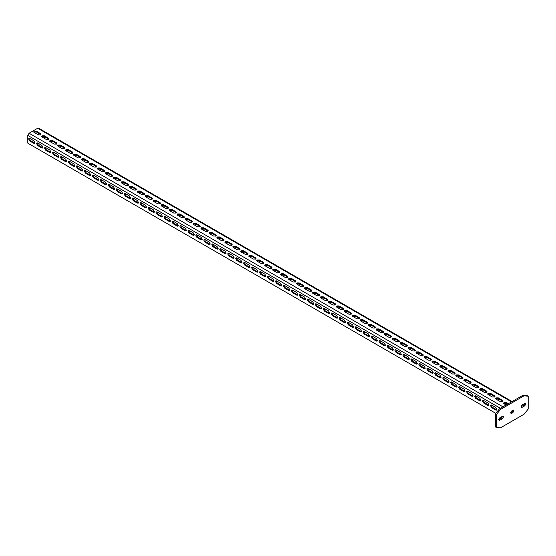 <?xml version="1.0" encoding="UTF-8"?>
<svg xmlns="http://www.w3.org/2000/svg" width="556" height="556" viewBox="0 0 556 556"><rect width="100%" height="100%" fill="white"/><g stroke="black" fill="none" stroke-linecap="round" stroke-linejoin="round"><path stroke-width="0.83" d="M523.029 395.226L499.448 408.841L495.306 413.991L495.306 426.862L496.341 427.46L496.341 414.588L500.483 409.438L524.065 395.823L523.029 395.226L527.164 395.594L528.2 396.192L528.2 409.07L524.065 414.22L500.483 427.828L496.341 427.46M501.442 418.084L498.732 419.648L499.768 420.246L499.038 420.315L498.732 419.648L499.768 417.848L502.478 416.291L501.442 418.084L502.478 418.682L499.768 420.246M511.791 412.1L510.679 412.747L511.715 413.344L510.985 413.421L510.679 412.747L511.715 410.953L512.827 410.307L511.791 412.1L512.827 412.698L511.715 413.344M523.738 405.206L521.035 406.77L522.07 407.367L521.333 407.437L521.035 406.77L522.07 404.976L524.774 403.413L523.738 405.206L524.774 405.804L522.07 407.367M499.448 408.841L500.483 409.438M495.306 413.991L496.341 414.588M524.065 395.823L528.2 396.192M502.478 416.291L503.208 416.215L503.514 416.889L502.478 418.682M512.827 410.307L513.563 410.238L513.862 410.905L512.827 412.698M524.774 403.413L525.51 403.343L525.809 404.01L524.774 405.804M40.873 134.601L40.546 133.593L41.005 134.232L40.546 134.879L38.315 134.879L38.315 133.037M48.838 139.202L48.504 138.187L48.97 138.833L48.504 139.48L46.28 139.48L42.138 137.089L41.672 136.442L42.138 135.796L44.369 135.796L44.369 136.533L41.811 136.811M56.802 143.802L56.469 142.788L56.934 143.434L56.469 144.073L54.245 144.073L50.103 141.683L49.637 141.043L50.103 140.397L52.333 140.397L52.333 141.134L49.776 141.412M64.76 148.396L64.433 147.389L64.899 148.028L64.433 148.674L62.209 148.674L58.067 146.284L57.602 145.637L58.067 144.998L60.291 144.998L60.291 145.735L57.741 146.006M72.725 152.997L72.398 151.983L72.864 152.629L72.398 153.275L70.167 153.275L66.032 150.884L65.566 150.238L66.032 149.592L68.256 149.592L68.256 150.328L65.698 150.606M80.689 157.591L80.363 156.583L80.828 157.23L80.363 157.869L78.132 157.869L73.997 155.478L73.531 154.832L73.997 154.193L76.221 154.193L76.221 154.929L73.663 155.2M88.654 162.192L88.328 161.184L88.793 161.824L88.328 162.47L86.097 162.47L81.954 160.079L81.496 159.433L81.954 158.787L84.185 158.787L84.185 159.523L81.628 159.801M96.619 166.793L96.292 165.778L96.758 166.425L96.292 167.064L94.061 167.064L89.919 164.673L89.46 164.034L89.919 163.388L92.15 163.388L92.15 164.124L89.592 164.402M104.584 171.387L104.257 170.379L104.723 171.019L104.257 171.665L102.026 171.665L97.884 169.274L97.425 168.628L97.884 167.988L100.115 167.988L100.115 168.725L97.557 168.996M112.548 175.988L112.222 174.973L112.687 175.62L112.222 176.266L109.991 176.266L105.849 173.875L105.39 173.229L105.849 172.582L108.079 172.582L108.079 173.319L105.522 173.597M120.513 180.589L120.186 179.574L120.645 180.22L120.186 180.86L117.955 180.86L113.813 178.469L113.354 177.83L113.813 177.183L116.044 177.183L116.044 177.92L113.487 178.191M128.478 185.183L128.151 184.175L128.61 184.814L128.151 185.461L125.92 185.461L121.778 183.07L121.319 182.424L121.778 181.784L124.009 181.784L124.009 182.514L121.451 182.792M136.442 189.784L136.116 188.769L136.574 189.415L136.116 190.055L133.885 190.055L129.743 187.664L129.284 187.024L129.743 186.378L131.974 186.378L131.974 187.115L129.416 187.393M144.407 194.378L144.08 193.37L144.539 194.009L144.08 194.656L141.849 194.656L137.707 192.265L137.249 191.618L137.707 190.979L139.938 190.979L139.938 191.716L137.381 191.987M152.372 198.978L152.045 197.964L152.504 198.61L152.045 199.256L149.814 199.256L145.672 196.866L145.213 196.219L145.672 195.573L147.903 195.573L147.903 196.31L145.345 196.588M160.336 203.579L160.01 202.565L160.469 203.211L160.01 203.85L157.779 203.85L153.637 201.46L153.178 200.82L153.637 200.174L155.868 200.174L155.868 200.911L153.31 201.189M168.301 208.173L167.975 207.166L168.433 207.805L167.975 208.451L165.744 208.451L161.601 206.061L161.136 205.414L161.601 204.775L163.832 204.775L163.832 205.505L161.275 205.783M176.266 212.774L175.939 211.76L176.398 212.406L175.939 213.045L173.708 213.045L169.566 210.655L169.1 210.015L169.566 209.369L171.797 209.369L171.797 210.105L169.239 210.383M184.231 217.368L183.904 216.36L184.363 217L183.904 217.646L181.673 217.646L177.531 215.255L177.065 214.609L177.531 213.97L179.762 213.97L179.762 214.706L177.204 214.977M191.869 220.954L192.327 221.601L191.869 222.247L189.638 222.247L185.495 219.856L185.03 219.21L185.495 218.564L187.726 218.564L191.869 220.954L191.869 221.691L187.726 219.3L185.169 219.578M199.833 225.555L200.292 226.202L199.833 226.841L197.602 226.841L193.46 224.45L192.995 223.811L193.46 223.165L195.691 223.165L199.833 225.555L199.833 226.292L195.691 223.901L193.134 224.179M207.791 230.156L208.257 230.796L207.791 231.442L205.567 231.442L201.425 229.051L200.959 228.405L201.425 227.765L203.656 227.765L207.791 230.156L207.791 230.886L203.656 228.495L201.098 228.773M215.756 234.75L216.221 235.396L215.756 236.036L213.532 236.036L209.39 233.645L208.924 233.006L209.39 232.359L211.621 232.359L215.756 234.75L215.756 235.487L211.621 233.096L209.063 233.374M223.72 239.351L224.186 239.99L223.72 240.637L221.49 240.637L217.354 238.246L216.889 237.6L217.354 236.96L219.578 236.96L223.72 239.351L223.72 240.088L219.578 237.697L217.021 237.968M231.685 243.945L232.151 244.591L231.685 245.238L229.454 245.238L225.319 242.847L224.853 242.201L225.319 241.554L227.543 241.554L231.685 243.945L231.685 244.682L227.543 242.291L224.985 242.569M239.65 248.546L240.116 249.192L239.65 249.832L237.419 249.832L233.277 247.441L232.818 246.801L233.277 246.155L235.508 246.155L239.65 248.546L239.65 249.283L235.508 246.892L232.95 247.17M247.615 253.147L248.08 253.786L247.615 254.433L245.384 254.433L241.241 252.042L240.783 251.395L241.241 250.756L243.472 250.756L247.615 253.147L247.615 253.883L243.472 251.486L240.915 251.764M255.579 257.741L256.045 258.387L255.579 259.033L253.348 259.033L249.206 256.636L248.747 255.996L249.206 255.35L251.437 255.35L255.579 257.741L255.579 258.477L251.437 256.087L248.88 256.365M263.544 262.342L264.01 262.988L263.544 263.627L261.313 263.627L257.171 261.237L256.712 260.59L257.171 259.951L259.402 259.951L263.544 262.342L263.544 263.078L259.402 260.688L256.844 260.959M271.509 266.936L271.974 267.582L271.509 268.228L269.278 268.228L265.136 265.837L264.677 265.191L265.136 264.545L267.366 264.545L271.509 266.936L271.509 267.672L267.366 265.281L264.809 265.56M279.473 271.536L279.932 272.183L279.473 272.822L277.242 272.822L273.1 270.431L272.642 269.792L273.1 269.146L275.331 269.146L279.473 271.536L279.473 272.273L275.331 269.882L272.774 270.16M287.438 276.137L287.897 276.777L287.438 277.423L285.207 277.423L281.065 275.032L280.606 274.386L281.065 273.747L283.296 273.747L287.438 276.137L287.438 276.874L283.296 274.483L280.738 274.754M295.403 280.731L295.861 281.378L295.403 282.024L293.172 282.024L289.03 279.633L288.571 278.987L289.03 278.341L291.261 278.341L295.403 280.731L295.403 281.468L291.261 279.077L288.703 279.355M303.368 285.332L303.826 285.979L303.368 286.618L301.137 286.618L296.994 284.227L296.536 283.588L296.994 282.941L299.225 282.941L303.368 285.332L303.368 286.069L299.225 283.678L296.668 283.949M311.332 289.933L311.791 290.573L311.332 291.219L309.101 291.219L304.959 288.828L304.5 288.182L304.959 287.535L307.19 287.535L311.332 289.933L311.332 290.663L307.19 288.272L304.632 288.55M319.297 294.527L319.756 295.173L319.297 295.813L317.066 295.813L312.924 293.422L312.465 292.783L312.924 292.136L315.155 292.136L319.297 294.527L319.297 295.264L315.155 292.873L312.597 293.151M327.262 299.128L327.72 299.767L327.262 300.414L325.031 300.414L320.888 298.023L320.423 297.377L320.888 296.737L323.119 296.737L327.262 299.128L327.262 299.865L323.119 297.474L320.562 297.745M335.226 303.722L335.685 304.368L335.226 305.015L332.995 305.015L328.853 302.624L328.387 301.977L328.853 301.331L331.084 301.331L335.226 303.722L335.226 304.459L331.084 302.068L328.526 302.346M343.191 308.323L343.65 308.969L343.191 309.609L340.96 309.609L336.818 307.218L336.352 306.578L336.818 305.932L339.049 305.932L343.191 308.323L343.191 309.06L339.049 306.669L336.491 306.94M351.156 312.924L351.614 313.563L351.156 314.209L348.925 314.209L344.783 311.819L344.317 311.172L344.783 310.533L347.013 310.533L351.156 312.924L351.156 313.654L347.013 311.263L344.456 311.541M359.447 318.532L359.113 317.518L359.579 318.164L359.113 318.803L356.889 318.803L352.747 316.413L352.282 315.773L352.747 315.127L354.978 315.127L354.978 315.864L352.421 316.142M367.412 323.126L367.078 322.119L367.544 322.758L367.078 323.404L364.854 323.404L360.712 321.014L360.246 320.367L360.712 319.728L362.943 319.728L362.943 320.464L360.385 320.736M375.376 327.727L375.043 326.713L375.508 327.359L375.043 328.005L372.819 328.005L368.677 325.614L368.211 324.968L368.677 324.322L370.901 324.322L370.901 325.058L368.35 325.336M383.334 332.328L383.008 331.313L383.473 331.96L383.008 332.599L380.777 332.599L376.641 330.208L376.176 329.569L376.641 328.923L378.865 328.923L378.865 329.659L376.308 329.937M391.299 336.922L390.972 335.914L391.438 336.554L390.972 337.2L388.741 337.2L384.606 334.809L384.14 334.163L384.606 333.524L386.83 333.524L386.83 334.253L384.272 334.531M399.264 341.523L398.937 340.508L399.403 341.155L398.937 341.794L396.706 341.794L392.564 339.403L392.105 338.764L392.564 338.117L394.795 338.117L394.795 338.854L392.237 339.132M407.228 346.117L406.902 345.109L407.367 345.749L406.902 346.395L404.671 346.395L400.528 344.004L400.07 343.358L400.528 342.718L402.759 342.718L402.759 343.455L400.202 343.726M415.193 350.718L414.866 349.703L415.332 350.349L414.866 350.996L412.635 350.996L408.493 348.605L408.034 347.959L408.493 347.312L410.724 347.312L410.724 348.049L408.167 348.327M423.158 355.319L422.831 354.304L423.297 354.95L422.831 355.59L420.6 355.59L416.458 353.199L415.999 352.56L416.458 351.913L418.689 351.913L418.689 352.65L416.131 352.928M431.122 359.913L430.796 358.905L431.254 359.544L430.796 360.191L428.565 360.191L424.423 357.8L423.964 357.154L424.423 356.514L426.654 356.514L426.654 357.244L424.096 357.522M438.76 363.499L439.219 364.145L438.76 364.792L436.529 364.792L432.387 362.394L431.929 361.754L432.387 361.108L434.618 361.108L438.76 363.499L438.76 364.236L434.618 361.845L432.061 362.123M447.052 369.108L446.725 368.1L447.184 368.739L446.725 369.386L444.494 369.386L440.352 366.995L439.893 366.348L440.352 365.709L442.583 365.709L442.583 366.446L440.025 366.717M454.69 372.694L455.149 373.34L454.69 373.986L452.459 373.986L448.317 371.596L447.858 370.949L448.317 370.303L450.548 370.303L454.69 372.694L454.69 373.43L450.548 371.04L447.99 371.318M462.981 378.309L462.655 377.295L463.113 377.941L462.655 378.58L460.424 378.58L456.281 376.19L455.823 375.55L456.281 374.904L458.512 374.904L458.512 375.641L455.955 375.919M470.946 382.903L470.619 381.896L471.078 382.535L470.619 383.181L468.388 383.181L464.246 380.79L463.787 380.144L464.246 379.505L466.477 379.505L466.477 380.241L463.919 380.512M478.584 386.489L479.043 387.136L478.584 387.782L476.353 387.782L472.211 385.391L471.752 384.745L472.211 384.099L474.442 384.099L478.584 386.489L478.584 387.226L474.442 384.835L471.884 385.113M486.549 391.09L487.007 391.737L486.549 392.376L484.318 392.376L480.175 389.985L479.71 389.339L480.175 388.7L482.406 388.7L486.549 391.09L486.549 391.827L482.406 389.436L479.849 389.707M494.84 396.699L494.513 395.691L494.972 396.331L494.513 396.977L492.282 396.977L488.14 394.586L487.675 393.94L488.14 393.294L490.371 393.294L490.371 394.03L487.814 394.308M502.478 400.285L502.937 400.932L502.478 401.571L500.247 401.571L496.105 399.18L495.639 398.541L496.105 397.894L498.336 397.894L502.478 400.285L502.478 401.022L498.336 398.631L495.778 398.909M29.711 140.946L28.599 139.021L28.926 138.298L29.711 138.374L33.853 140.765L34.965 142.697L34.639 143.42L33.853 143.337L29.711 140.946L30.351 140.585L34.896 143.121M29.308 138.229L30.351 140.585M37.676 145.547L36.564 143.615L36.891 142.892L37.676 142.975L41.818 145.366L42.93 147.291L42.603 148.014L41.818 147.938L37.676 145.547L38.315 145.179L42.854 147.715M37.273 142.829L38.315 145.179M45.641 150.148L44.522 148.216L44.848 147.493L45.641 147.569L49.783 149.96L50.895 151.892L50.568 152.615L49.783 152.539L45.641 150.148L46.28 149.779L50.818 152.316M45.238 147.423L46.28 149.779M53.605 154.742L52.486 152.81L52.813 152.094L53.605 152.17L57.748 154.561L58.86 156.493L58.533 157.216L57.748 157.133L53.605 154.742L54.245 154.373L58.783 156.91M53.202 152.024L54.245 154.373M61.57 159.343L60.451 157.411L60.778 156.688L61.57 156.764L65.712 159.155L66.824 161.087L66.498 161.81L65.712 161.733L61.57 159.343L62.209 158.974L66.748 161.511M61.167 156.618L62.209 158.974M69.535 163.937L68.416 162.011L68.742 161.289L69.535 161.365L73.677 163.756L74.789 165.688L74.462 166.411L73.677 166.334L69.535 163.937L70.167 163.575L74.712 166.112M69.132 161.219L70.167 163.575M77.499 168.537L76.38 166.605L76.707 165.883L77.499 165.966L81.642 168.357L82.754 170.289L82.427 171.005L81.642 170.928L77.499 168.537L78.132 168.169L82.677 170.706M77.096 165.82L78.132 168.169M85.464 173.138L84.345 171.206L84.672 170.483L85.464 170.56L89.606 172.951L90.718 174.883L90.392 175.606L89.606 175.529L85.464 173.138L86.097 172.77L90.642 175.307M85.061 170.414L86.097 172.77M93.429 177.732L92.31 175.8L92.637 175.084L93.429 175.161L97.571 177.552L98.683 179.484L98.356 180.207L97.571 180.123L93.429 177.732L94.061 177.364L98.607 179.901M93.026 175.015L94.061 177.364M101.394 182.333L100.275 180.401L100.601 179.678L101.394 179.755L105.529 182.146L106.648 184.078L106.321 184.8L105.529 184.724L101.394 182.333L102.026 181.965L106.571 184.502M100.99 179.609L102.026 181.965M109.358 186.934L108.239 185.002L108.566 184.279L109.358 184.356L113.493 186.746L114.612 188.679L114.286 189.401L113.493 189.325L109.358 186.934L109.991 186.566L114.536 189.103M108.955 184.21L109.991 186.566M117.316 191.528L116.204 189.596L116.531 188.873L117.316 188.957L121.458 191.347L122.577 193.28L122.251 193.995L121.458 193.919L117.316 191.528L117.955 191.16L122.501 193.696M116.92 188.811L117.955 191.16M125.281 196.129L124.169 194.197L124.495 193.474L125.281 193.551L129.423 195.941L130.542 197.873L130.215 198.596L129.423 198.52L125.281 196.129L125.92 195.761L130.465 198.297M124.878 193.405L125.92 195.761M133.245 200.723L132.133 198.791L132.46 198.075L133.245 198.151L137.388 200.542L138.507 202.474L138.18 203.197L137.388 203.114L133.245 200.723L133.885 200.355L138.43 202.891M132.842 198.005L133.885 200.355M141.21 205.324L140.098 203.392L140.425 202.669L141.21 202.745L145.352 205.136L146.471 207.068L146.145 207.791L145.352 207.715L141.21 205.324L141.849 204.955L146.395 207.492M140.807 202.606L141.849 204.955M149.175 209.925L148.063 207.993L148.389 207.27L149.175 207.346L153.317 209.737L154.436 211.669L154.109 212.392L153.317 212.316L149.175 209.925L149.814 209.556L154.359 212.093M148.772 207.2L149.814 209.556M157.139 214.519L156.027 212.587L156.354 211.864L157.139 211.947L161.282 214.338L162.401 216.27L162.074 216.986L161.282 216.91L157.139 214.519L157.779 214.15L162.324 216.687M156.736 211.801L157.779 214.15M165.104 219.12L163.992 217.187L164.319 216.465L165.104 216.541L169.246 218.932L170.358 220.864L170.039 221.587L169.246 221.51L165.104 219.12L165.744 218.751L170.289 221.288M164.701 216.395L165.744 218.751M173.069 223.714L171.957 221.788L172.284 221.066L173.069 221.142L177.211 223.533L178.323 225.465L177.996 226.188L177.211 226.104L173.069 223.714L173.708 223.345L178.254 225.882M172.666 220.996L173.708 223.345M181.034 228.314L179.922 226.382L180.248 225.66L181.034 225.736L185.176 228.134L186.288 230.059L185.961 230.782L185.176 230.705L181.034 228.314L181.673 227.946L186.218 230.483M180.63 225.597L181.673 227.946M188.998 232.915L187.886 230.983L188.213 230.26L188.998 230.337L193.14 232.728L194.252 234.66L193.926 235.383L193.14 235.306L188.998 232.915L189.638 232.547L194.183 235.084M188.595 230.191L189.638 232.547M196.963 237.509L195.851 235.577L196.178 234.854L196.963 234.938L201.105 237.329L202.217 239.261L201.891 239.977L201.105 239.9L196.963 237.509L197.602 237.141L202.141 239.678M196.56 234.792L197.602 237.141M204.928 242.11L203.809 240.178L204.135 239.455L204.928 239.532L209.07 241.923L210.182 243.855L209.855 244.577L209.07 244.501L204.928 242.11L205.567 241.742L210.105 244.279M204.525 239.386L205.567 241.742M212.892 246.704L211.773 244.779L212.1 244.056L212.892 244.133L217.035 246.523L218.147 248.456L217.82 249.178L217.035 249.095L212.892 246.704L213.532 246.343L218.07 248.873M212.489 243.987L213.532 246.343M220.857 251.305L219.738 249.373L220.065 248.65L220.857 248.734L224.999 251.124L226.111 253.049L225.785 253.772L224.999 253.696L220.857 251.305L221.49 250.937L226.035 253.473M220.454 248.588L221.49 250.937M228.822 255.906L227.703 253.974L228.03 253.251L228.822 253.327L232.964 255.718L234.076 257.65L233.749 258.373L232.964 258.297L228.822 255.906L229.454 255.538L234 258.074M228.419 253.182L229.454 255.538M236.786 260.5L235.668 258.568L235.994 257.852L236.786 257.928L240.929 260.319L242.041 262.251L241.714 262.974L240.929 262.891L236.786 260.5L237.419 260.132L241.964 262.668M236.383 257.782L237.419 260.132M244.751 265.101L243.632 263.169L243.959 262.446L244.751 262.522L248.893 264.913L250.005 266.845L249.679 267.568L248.893 267.492L244.751 265.101L245.384 264.732L249.929 267.269M244.348 262.376L245.384 264.732M252.716 269.695L251.597 267.77L251.924 267.047L252.716 267.123L256.858 269.514L257.97 271.446L257.643 272.169L256.858 272.092L252.716 269.695L253.348 269.333L257.894 271.87M252.313 266.977L253.348 269.333M260.681 274.296L259.562 272.364L259.888 271.641L260.681 271.724L264.816 274.115L265.935 276.04L265.608 276.763L264.816 276.686L260.681 274.296L261.313 273.927L265.858 276.464M260.277 271.578L261.313 273.927M268.645 278.897L267.526 276.964L267.853 276.242L268.645 276.318L272.781 278.709L273.899 280.641L273.573 281.364L272.781 281.287L268.645 278.897L269.278 278.528L273.823 281.065M268.242 276.172L269.278 278.528M276.603 283.49L275.491 281.558L275.818 280.843L276.603 280.919L280.745 283.31L281.864 285.242L281.538 285.965L280.745 285.881L276.603 283.49L277.242 283.122L281.788 285.659M276.207 280.773L277.242 283.122M284.568 288.091L283.456 286.159L283.782 285.436L284.568 285.513L288.71 287.904L289.829 289.836L289.502 290.559L288.71 290.482L284.568 288.091L285.207 287.723L289.752 290.26M284.165 285.367L285.207 287.723M292.532 292.692L291.42 290.76L291.747 290.037L292.532 290.114L296.675 292.505L297.794 294.437L297.467 295.16L296.675 295.083L292.532 292.692L293.172 292.324L297.717 294.861M292.129 289.968L293.172 292.324M300.497 297.286L299.385 295.354L299.712 294.631L300.497 294.715L304.639 297.106L305.758 299.038L305.432 299.753L304.639 299.677L300.497 297.286L301.137 296.918L305.682 299.455M300.094 294.569L301.137 296.918M308.462 301.887L307.35 299.955L307.676 299.232L308.462 299.309L312.604 301.7L313.723 303.632L313.396 304.354L312.604 304.278L308.462 301.887L309.101 301.519L313.647 304.056M308.059 299.163L309.101 301.519M316.427 306.481L315.315 304.549L315.641 303.833L316.427 303.91L320.569 306.3L321.688 308.232L321.361 308.955L320.569 308.872L316.427 306.481L317.066 306.113L321.611 308.649M316.023 303.764L317.066 306.113M324.391 311.082L323.279 309.15L323.606 308.427L324.391 308.504L328.533 310.894L329.645 312.826L329.319 313.549L328.533 313.473L324.391 311.082L325.031 310.714L329.576 313.25M323.988 308.358L325.031 310.714M332.356 315.683L331.244 313.751L331.571 313.028L332.356 313.104L336.498 315.495L337.61 317.427L337.284 318.15L336.498 318.074L332.356 315.683L332.995 315.315L337.541 317.851M331.953 312.958L332.995 315.315M340.321 320.277L339.209 318.345L339.535 317.622L340.321 317.705L344.463 320.096L345.575 322.028L345.248 322.744L344.463 322.668L340.321 320.277L340.96 319.909L345.505 322.445M339.918 317.559L340.96 319.909M348.285 324.878L347.173 322.946L347.5 322.223L348.285 322.299L352.428 324.69L353.54 326.622L353.213 327.345L352.428 327.269L348.285 324.878L348.925 324.509L353.47 327.046M347.882 322.153L348.925 324.509M356.25 329.472L355.138 327.54L355.465 326.824L356.25 326.9L360.392 329.291L361.504 331.223L361.178 331.946L360.392 331.862L356.25 329.472L356.889 329.103L361.428 331.64M355.847 326.754L356.889 329.103M364.215 334.073L363.096 332.14L363.422 331.418L364.215 331.494L368.357 333.892L369.469 335.817L369.142 336.54L368.357 336.463L364.215 334.073L364.854 333.704L369.392 336.241M363.812 331.355L364.854 333.704M372.179 338.673L371.06 336.741L371.387 336.019L372.179 336.095L376.322 338.486L377.434 340.418L377.107 341.141L376.322 341.064L372.179 338.673L372.819 338.305L377.357 340.842M371.776 335.949L372.819 338.305M380.144 343.267L379.025 341.335L379.352 340.613L380.144 340.696L384.286 343.087L385.398 345.019L385.072 345.735L384.286 345.658L380.144 343.267L380.777 342.899L385.322 345.436M379.741 340.55L380.777 342.899M388.109 347.868L386.99 345.936L387.317 345.213L388.109 345.29L392.251 347.681L393.363 349.613L393.036 350.336L392.251 350.259L388.109 347.868L388.741 347.5L393.287 350.037M387.706 345.144L388.741 347.5M396.074 352.462L394.955 350.537L395.281 349.814L396.074 349.891L400.216 352.282L401.328 354.214L401.001 354.936L400.216 354.853L396.074 352.462L396.706 352.094L401.251 354.631M395.67 349.745L396.706 352.094M404.038 357.063L402.919 355.131L403.246 354.408L404.038 354.492L408.18 356.882L409.292 358.808L408.966 359.53L408.18 359.454L404.038 357.063L404.671 356.695L409.216 359.232M403.635 354.346L404.671 356.695M412.003 361.664L410.884 359.732L411.211 359.009L412.003 359.086L416.138 361.476L417.257 363.409L416.93 364.131L416.138 364.055L412.003 361.664L412.635 361.296L417.181 363.832M411.6 358.94L412.635 361.296M419.968 366.258L418.849 364.326L419.175 363.603L419.968 363.687L424.103 366.077L425.222 368.009L424.895 368.732L424.103 368.649L419.968 366.258L420.6 365.89L425.145 368.426M419.565 363.541L420.6 365.89M427.925 370.859L426.813 368.927L427.14 368.204L427.925 368.28L432.068 370.671L433.187 372.603L432.86 373.326L432.068 373.25L427.925 370.859L428.565 370.491L433.11 373.027M427.529 368.135L428.565 370.491M435.89 375.453L434.778 373.528L435.105 372.805L435.89 372.881L440.032 375.272L441.151 377.204L440.825 377.927L440.032 377.844L435.89 375.453L436.529 375.091L441.075 377.628M435.494 372.735L436.529 375.091M443.855 380.054L442.743 378.122L443.069 377.399L443.855 377.482L447.997 379.873L449.116 381.798L448.789 382.521L447.997 382.445L443.855 380.054L444.494 379.685L449.039 382.222M443.452 377.336L444.494 379.685M451.82 384.655L450.707 382.723L451.034 382L451.82 382.076L455.962 384.467L457.081 386.399L456.754 387.122L455.962 387.045L451.82 384.655L452.459 384.286L457.004 386.823M451.416 381.93L452.459 384.286M459.784 389.249L458.672 387.317L458.999 386.601L459.784 386.677L463.926 389.068L465.045 391L464.719 391.723L463.926 391.639L459.784 389.249L460.424 388.88L464.969 391.417M459.381 386.531L460.424 388.88M467.749 393.85L466.637 391.917L466.964 391.195L467.749 391.271L471.891 393.662L473.01 395.594L472.683 396.317L471.891 396.24L467.749 393.85L468.388 393.481L472.934 396.018M467.346 391.125L468.388 393.481M475.714 398.443L474.602 396.518L474.928 395.796L475.714 395.872L479.856 398.263L480.975 400.195L480.648 400.918L479.856 400.841L475.714 398.443L476.353 398.082L480.898 400.619M475.31 395.726L476.353 398.082M483.678 403.044L482.566 401.112L482.893 400.389L483.678 400.473L487.82 402.864L488.932 404.796L488.606 405.512L487.82 405.435L483.678 403.044L484.318 402.676L488.863 405.213M483.275 400.327L484.318 402.676M491.643 407.645L490.531 405.713L490.858 404.99L491.643 405.067L495.785 407.458L496.897 409.39L496.571 410.113L495.785 410.036L491.643 407.645L492.282 407.277L496.828 409.814M491.24 404.921L492.282 407.277M40.373 134.962L39.108 132.947M48.337 139.563L47.072 137.547M56.302 144.164L55.037 142.141M64.267 148.758L63.002 146.742M72.231 153.359L70.966 151.343M80.196 157.953L78.931 155.937M88.161 162.554L86.896 160.538M96.125 167.154L94.861 165.139M104.09 171.748L102.825 169.733M112.048 176.349L110.79 174.334M120.013 180.943L118.755 178.928M127.977 185.544L126.719 183.529M135.942 190.145L134.684 188.13M143.907 194.739L142.649 192.724M151.871 199.34L150.613 197.324M159.836 203.941L158.571 201.918M167.801 208.535L166.536 206.519M175.766 213.136L174.501 211.12M183.73 217.73L182.465 215.714M191.695 222.33L190.43 220.315M199.66 226.931L198.395 224.909M207.624 231.525L206.359 229.51M215.589 236.126L214.324 234.111M223.554 240.72L222.289 238.705M231.518 245.321L230.254 243.306M239.483 249.922L238.218 247.9M247.448 254.516L246.183 252.5M255.412 259.117L254.148 257.101M263.377 263.711L262.112 261.695M271.335 268.312L270.077 266.296M279.3 272.913L278.042 270.89M287.264 277.507L286.006 275.491M295.229 282.107L293.971 280.092M303.194 286.701L301.936 284.686M311.158 291.302L309.9 289.287M319.123 295.903L317.858 293.888M327.088 300.497L325.823 298.482M335.053 305.098L333.788 303.083M343.017 309.699L341.752 307.676M350.982 314.293L349.717 312.277M358.947 318.894L357.682 316.878M366.911 323.488L365.646 321.472M374.876 328.089L373.611 326.073M382.841 332.69L381.576 330.667M390.805 337.284L389.541 335.268M398.77 341.884L397.505 339.869M406.735 346.478L405.47 344.463M414.7 351.079L413.435 349.064M422.664 355.68L421.399 353.658M430.622 360.274L429.364 358.259M438.587 364.875L437.329 362.859M446.551 369.469L445.293 367.453M454.516 374.07L453.258 372.054M462.481 378.671L461.223 376.648M470.445 383.265L469.188 381.249M478.41 387.866L477.145 385.85M486.375 392.46L485.11 390.444M494.34 397.06L493.075 395.045M502.304 401.661L501.039 399.646M495.813 413.358L27.8 143.156L27.8 135.435L29.072 133.225L37.676 128.255L38.579 128.172L512.083 401.543M507.308 403.809L506.301 403.962L506.933 403.593L506.287 403.225M499.344 399.215L498.336 399.368L498.968 399L498.322 398.624M491.379 394.614L490.371 394.767L491.004 394.399L490.357 394.023L494.513 396.421M483.053 389.812L482.393 389.429L482.406 388.7M475.088 385.211L474.428 384.828L474.442 384.099M467.485 380.818L466.477 380.971L467.116 380.603L466.463 380.234M459.159 376.016L458.498 375.634M451.555 371.623L450.548 371.776L451.187 371.408L450.534 371.033L450.548 370.303M443.591 367.023L442.583 367.182L443.222 366.814L442.569 366.439L446.725 368.837M435.265 362.22L434.604 361.838L434.618 361.108M427.307 357.619L426.64 357.237M419.697 353.234L418.689 353.387L419.328 353.018L418.675 352.643M411.377 348.424L414.866 350.44M403.767 344.032L402.759 344.192L403.399 343.823L402.752 343.448M395.448 339.229L398.937 341.245M387.483 334.629L390.972 336.644M379.873 330.243L378.865 330.396L379.505 330.028L378.858 329.652M371.908 325.642L370.901 325.795L371.54 325.427L370.894 325.051L375.043 327.449M363.951 321.041L362.943 321.194L363.575 320.833L362.929 320.458L367.078 322.855M355.625 316.239L354.964 315.857M347.66 311.638L347 311.256L347.013 310.533M340.057 307.246L339.049 307.405L339.681 307.037L339.035 306.662M332.092 302.652L331.084 302.805L331.717 302.436L331.07 302.061M324.127 298.051L323.119 298.204L323.752 297.842L323.105 297.467L323.119 296.737M316.162 293.457L315.155 293.61L315.794 293.241L315.141 292.866L315.155 292.136M307.836 288.647L307.176 288.265M300.233 284.255L299.225 284.415L299.865 284.046L299.211 283.671M292.268 279.661L291.261 279.814L291.9 279.446L291.247 279.07M284.304 275.06L283.296 275.213L283.935 274.845L283.282 274.476L283.296 273.747M276.339 270.466L275.331 270.619L275.971 270.251L275.317 269.875L275.331 269.146M268.02 265.657L267.353 265.275L267.366 264.545M260.055 261.063L259.388 260.681M252.445 256.67L251.437 256.823L252.076 256.455L251.43 256.08M244.48 252.07L243.472 252.222L244.112 251.854L243.465 251.486L243.472 250.756M236.161 247.267L235.501 246.885L235.508 246.155M228.196 242.666L227.536 242.284L227.543 241.554M220.232 238.072L219.571 237.69L219.578 236.96M212.267 233.471L211.607 233.089M204.664 229.079L203.656 229.232L204.288 228.863L203.642 228.488M196.699 224.485L195.691 224.638L196.324 224.27L195.677 223.894L195.691 223.165M188.373 219.676L187.713 219.293L187.726 218.564M180.408 215.082L179.748 214.699M172.805 210.689L171.797 210.842L172.429 210.474L171.783 210.099M164.479 205.88L163.818 205.498M156.875 201.487L155.868 201.647L156.507 201.279L155.854 200.904M148.911 196.893L147.903 197.046L148.542 196.678L147.889 196.303L152.045 198.7M140.585 192.091L144.08 194.107M132.981 187.699L131.974 187.852L132.613 187.483L131.96 187.108M125.017 183.098L124.009 183.251L124.648 182.882L123.995 182.507M117.052 178.497L116.044 178.657L116.684 178.288L116.03 177.913L120.186 180.311M109.087 173.903L108.079 174.056L108.719 173.687L108.066 173.312M100.768 169.094L104.257 171.116M92.803 164.5L96.292 166.515M85.193 160.107L84.185 160.26L84.825 159.892L84.178 159.516M77.228 155.506L76.221 155.666L76.86 155.298L76.214 154.922L80.363 157.32M69.264 150.912L68.256 151.065L68.895 150.697L68.249 150.322L72.398 152.719M60.945 146.103L64.433 148.125M52.98 141.509L56.469 143.524M45.377 137.117L44.369 137.269L45.001 136.901L44.355 136.526M512.695 410.967L512.194 410.675M506.301 403.962L504.653 403.017M498.336 399.368L496.689 398.416M490.371 394.767L488.724 393.822M483.414 390.013L482.406 390.173L480.759 389.221M475.45 385.419L474.442 385.572L472.795 384.62M466.477 380.971L464.83 380.026M459.52 376.224L458.512 376.377L456.865 375.425M450.548 371.776L448.9 370.831M442.583 367.182L440.936 366.23M435.626 362.429L434.618 362.582L432.971 361.629M427.661 357.828L426.654 357.981L425.013 357.035M418.689 353.387L417.049 352.435M411.732 348.633L410.724 348.786L409.084 347.841M402.759 344.192L401.119 343.24M395.802 339.438L394.795 339.591L393.155 338.639M387.838 334.837L386.83 334.99L385.19 334.045M378.865 330.396L377.225 329.444M370.901 325.795L369.26 324.843M362.943 321.194L361.296 320.249M355.986 316.447L354.978 316.6L353.331 315.648M348.021 311.846L347.013 311.999L345.366 311.054M339.049 307.405L337.402 306.453M331.084 302.805L329.437 301.852M323.119 298.204L321.472 297.258M315.155 293.61L313.508 292.658M308.198 288.856L307.19 289.009L305.543 288.064M299.225 284.415L297.578 283.463M291.261 279.814L289.613 278.862M283.296 275.213L281.649 274.268M275.331 270.619L273.684 269.667M268.374 265.865L267.366 266.018L265.726 265.073M260.41 261.264L259.402 261.424L257.762 260.472M251.437 256.823L249.797 255.871M243.472 252.222L241.832 251.277M236.515 247.476L235.508 247.629L233.867 246.676M228.551 242.875L227.543 243.028L225.903 242.082M220.586 238.274L219.578 238.434L217.938 237.481M212.621 233.68L211.621 233.833L209.973 232.881M203.656 229.232L202.009 228.287M195.691 224.638L194.044 223.686M188.734 219.884L187.726 220.037L186.079 219.085M180.769 215.283L179.762 215.443L178.115 214.491M171.797 210.842L170.15 209.89M164.84 206.088L163.832 206.241L162.185 205.296M155.868 201.647L154.22 200.695M147.903 197.046L146.256 196.094M140.946 192.293L139.938 192.445L138.291 191.5M131.974 187.852L130.326 186.899M124.009 183.251L122.362 182.305M116.044 178.657L114.397 177.705M108.079 174.056L106.439 173.104M101.122 169.302L100.115 169.455L98.475 168.51M93.158 164.708L92.15 164.861L90.51 163.909M84.185 160.26L82.545 159.315M76.221 155.666L74.58 154.714M68.256 151.065L66.616 150.113M61.299 146.311L60.291 146.464L58.651 145.519M53.334 141.717L52.333 141.87L50.686 140.918M44.369 137.269L42.722 136.324M507.732 404.059L506.301 403.232L503.743 403.503M470.619 382.632L466.477 380.241M462.655 378.031L458.512 375.641M430.796 359.642L426.654 357.244M422.831 355.041L418.689 352.65M406.902 345.846L402.759 343.455M383.008 332.05L378.865 329.659M359.113 318.254L354.978 315.864M183.904 217.097L179.762 214.706M175.939 212.496L171.797 210.105M167.975 207.895L163.832 205.505M160.01 203.301L155.868 200.911M136.116 189.506L131.974 187.115M128.151 184.905L124.009 182.514M112.222 175.71L108.079 173.319M88.328 161.914L84.185 159.523M48.504 138.924L44.369 136.533M40.546 134.33L36.404 131.939L33.846 132.21M502.283 417.097L501.679 416.75M498.864 409.563L498.537 409.967M508.372 403.691L506.301 402.495L504.07 402.495L503.604 403.135L504.07 403.781L506.141 404.976M494.513 395.691L490.371 393.294M470.619 381.896L466.477 379.505M462.655 377.295L458.512 374.904M446.725 368.1L442.583 365.709M430.796 358.905L426.654 356.514M422.831 354.304L418.689 351.913M414.866 349.703L410.724 347.312M406.902 345.109L402.759 342.718M398.937 340.508L394.795 338.117M390.972 335.914L386.83 333.524M383.008 331.313L378.865 328.923M375.043 326.713L370.901 324.322M367.078 322.119L362.943 319.728M359.113 317.518L354.978 315.127M183.904 216.36L179.762 213.97M175.939 211.76L171.797 209.369M167.975 207.166L163.832 204.775M160.01 202.565L155.868 200.174M152.045 197.964L147.903 195.573M144.08 193.37L139.938 190.979M136.116 188.769L131.974 186.378M128.151 184.175L124.009 181.784M120.186 179.574L116.044 177.183M112.222 174.973L108.079 172.582M104.257 170.379L100.115 167.988M96.292 165.778L92.15 163.388M88.328 161.184L84.185 158.787M80.363 156.583L76.221 154.193M72.398 151.983L68.256 149.592M64.433 147.389L60.291 144.998M56.469 142.788L52.333 140.397M48.504 138.187L44.369 135.796M40.546 133.593L36.404 131.202L34.173 131.202L33.707 131.841L34.173 132.488L38.315 134.879M40.859 134.51L40.227 134.879M48.824 139.111L48.191 139.48M56.788 143.705L56.156 144.073M64.753 148.306L64.121 148.674M72.718 152.907L72.078 153.275M80.683 157.501L80.043 157.869M88.647 162.102L88.008 162.47M96.612 166.696L95.973 167.064M104.577 171.297L103.937 171.665M112.541 175.898L111.902 176.266M120.506 180.491L119.867 180.86M128.471 185.092L127.831 185.461M136.435 189.686L135.796 190.055M144.4 194.287L143.761 194.656M152.365 198.888L151.725 199.256M160.33 203.482L159.69 203.85M168.294 208.083L167.655 208.451M176.252 212.684L175.62 213.045M184.217 217.278L183.584 217.646M192.181 221.879L191.549 222.247M200.146 226.473L199.514 226.841M208.111 231.074L207.478 231.442M216.075 235.674L215.443 236.043M224.04 240.268L223.408 240.637M232.005 244.869L231.365 245.238M239.97 249.463L239.33 249.832M247.934 254.064L247.295 254.433M255.899 258.665L255.26 259.033M263.864 263.259L263.224 263.627M271.828 267.86L271.189 268.228M279.793 272.454L279.154 272.822M287.758 277.055L287.118 277.423M295.722 281.656L295.083 282.024M303.687 286.25L303.048 286.618M311.652 290.851L311.012 291.219M319.617 295.445L318.977 295.813M327.581 300.045L326.942 300.414M335.539 304.646L334.907 305.015M343.504 309.24L342.871 309.609M351.468 313.841L350.836 314.209M359.433 318.442L358.801 318.803M367.398 323.036L366.765 323.404M375.363 327.637L374.73 328.005M383.327 332.231L382.695 332.599M391.292 336.832L390.653 337.2M399.257 341.433L398.617 341.794M407.221 346.027L406.582 346.395M415.186 350.627L414.547 350.996M423.151 355.221L422.511 355.59M431.115 359.822L430.476 360.191M439.08 364.423L438.441 364.792M447.045 369.017L446.405 369.386M455.01 373.618L454.37 373.986M462.974 378.212L462.335 378.58M470.939 382.813L470.3 383.181M478.904 387.414L478.264 387.782M486.868 392.008L486.229 392.376M494.826 396.609L494.194 396.977M502.791 401.203L502.158 401.571M27.8 135.435L500.407 408.285M502.951 406.818L29.072 133.225M37.676 128.255L511.555 401.849M506.301 403.232L506.301 402.495M483.039 389.805L482.406 390.173M475.081 385.204L474.442 385.572M459.152 376.009L458.512 376.377M435.258 362.213L434.618 362.582M427.293 357.612L426.654 357.981M411.364 348.417L410.724 348.786M395.434 339.223L394.795 339.591M387.469 334.622L386.83 334.99M355.611 316.232L354.978 316.6M347.646 311.631L347.013 311.999M307.829 288.64L307.19 289.009M268.006 265.65L267.366 266.018M260.041 261.056L259.402 261.424M236.147 247.26L235.508 247.629M228.182 242.659L227.543 243.028M220.218 238.065L219.578 238.434M212.253 233.464L211.621 233.833M188.359 219.669L187.726 220.037M180.394 215.075L179.762 215.443M164.465 205.873L163.832 206.241M140.578 192.084L139.938 192.445M100.754 169.087L100.115 169.455M92.789 164.493L92.15 164.861M60.931 146.096L60.291 146.464M52.966 141.502L52.333 141.87M496.425 409.668L495.785 410.036M488.46 405.067L487.82 405.435M480.495 400.473L479.856 400.841M472.53 395.872L471.891 396.24M464.566 391.271L463.926 391.639M456.601 386.677L455.962 387.045M448.636 382.076L447.997 382.445M440.672 377.482L440.032 377.844M432.707 372.881L432.068 373.25M424.742 368.28L424.103 368.649M416.778 363.687L416.138 364.055M408.813 359.086L408.18 359.454M400.848 354.492L400.216 354.853M392.883 349.891L392.251 350.259M384.919 345.29L384.286 345.658M376.954 340.696L376.322 341.064M368.989 336.095L368.357 336.463M361.032 331.494L360.392 331.862M353.067 326.9L352.428 327.269M345.102 322.299L344.463 322.668M337.138 317.705L336.498 318.074M329.173 313.104L328.533 313.473M321.208 308.504L320.569 308.872M313.243 303.91L312.604 304.278M305.279 299.309L304.639 299.677M297.314 294.715L296.675 295.083M289.349 290.114L288.71 290.482M281.385 285.513L280.745 285.881M273.42 280.919L272.781 281.287M265.455 276.318L264.816 276.686M257.491 271.724L256.858 272.092M249.526 267.123L248.893 267.492M241.561 262.522L240.929 262.891M233.596 257.928L232.964 258.297M225.632 253.327L224.999 253.696M217.667 248.734L217.035 249.095M209.702 244.133L209.07 244.501M201.745 239.532L201.105 239.9M193.78 234.938L193.14 235.306M185.815 230.337L185.176 230.705M177.85 225.743L177.211 226.104M169.886 221.142L169.246 221.51M161.921 216.541L161.282 216.91M153.956 211.947L153.317 212.316M145.992 207.346L145.352 207.715M138.027 202.745L137.388 203.114M130.062 198.151L129.423 198.52M122.098 193.551L121.458 193.919M114.133 188.957L113.493 189.325M106.168 184.356L105.529 184.724M98.204 179.755L97.571 180.123M90.239 175.161L89.606 175.529M82.274 170.56L81.642 170.928M74.309 165.966L73.677 166.334M66.345 161.365L65.712 161.733M58.38 156.764L57.748 157.133M50.415 152.17L49.783 152.539M42.458 147.569L41.818 147.938M34.493 142.975L33.853 143.337M498.336 398.631L498.336 397.894M339.049 306.669L339.049 305.932M331.084 302.068L331.084 301.331M307.19 288.272L307.19 287.535M299.225 283.678L299.225 282.941M291.261 279.077L291.261 278.341M259.402 260.688L259.402 259.951M251.437 256.087L251.437 255.35M211.621 233.096L211.621 232.359M203.656 228.495L203.656 227.765M36.404 131.202L36.404 131.939"/></g></svg>
